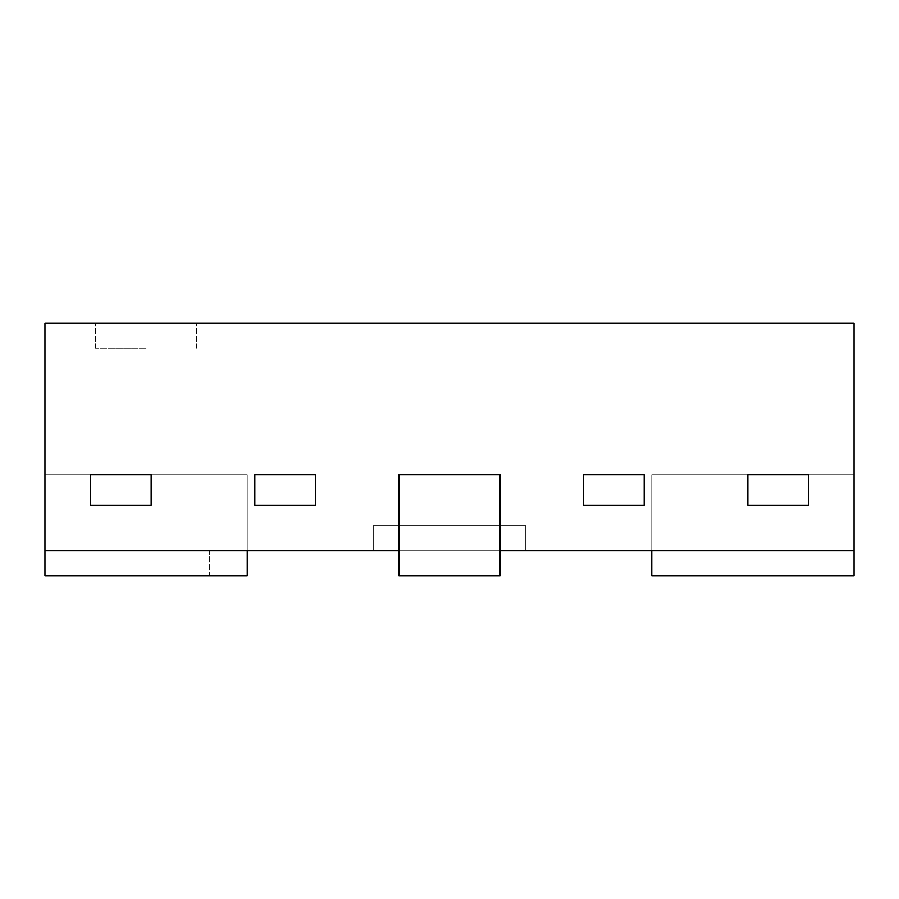 <?xml version="1.0" encoding="UTF-8"?>
<svg xmlns="http://www.w3.org/2000/svg" width="899" height="899" viewBox="0 0 899 899"><rect width="100%" height="100%" fill="white"/><g stroke="black" fill="none" stroke-linecap="round" stroke-linejoin="round"><path stroke-width="0.67" stroke-dasharray="4.5 3.37" d="M500.069 575.922L398.931 575.922L500.069 575.922L398.931 575.922L398.931 474.784L398.931 575.922L398.931 474.784L500.069 474.784L398.931 474.784L398.931 550.638L44.95 550.638L44.95 575.922L247.225 575.922L209.298 575.922L209.298 550.638L44.95 550.638L209.298 550.638L209.298 575.922L44.95 575.922L247.225 575.922L44.95 575.922L44.95 474.784L44.95 550.638L247.225 550.638L44.95 550.638L247.225 550.638L44.95 550.638L247.225 550.638L44.95 550.638L44.95 474.784L90.462 474.784L90.462 505.126L90.462 474.784L90.462 505.126L90.462 474.784L44.95 474.784L90.462 474.784L90.462 505.126L151.144 505.126L151.144 474.784L151.144 505.126L90.462 505.126L90.462 474.784L44.95 474.784L90.462 474.784L44.95 474.784L44.95 575.922L44.95 474.784L44.95 575.922L247.225 575.922L247.225 474.784L151.144 474.784L151.144 505.126L90.462 505.126L151.144 505.126L151.144 474.784L151.144 505.126L90.462 505.126L151.144 505.126L151.144 474.784L247.225 474.784L247.225 575.922L247.225 474.784L90.462 474.784L90.462 505.126L151.144 505.126L151.144 474.784L247.225 474.784L151.144 474.784L247.225 474.784L247.225 575.922L247.225 474.784L247.225 550.638L247.225 474.784L247.225 550.638L247.225 474.784L90.462 474.784L90.462 505.126L151.144 505.126L151.144 474.784L151.144 505.126L90.462 505.126L90.462 474.784L90.462 505.126L151.144 505.126L151.144 474.784L247.225 474.784L247.225 550.638L247.225 474.784L151.144 474.784L151.144 505.126L90.462 505.126L90.462 474.784L44.95 474.784L44.95 550.638L44.95 323.078L854.05 323.078L854.05 550.638L398.931 550.638L500.069 550.638L500.069 474.784L500.069 575.922M500.069 474.784L398.931 474.784L398.931 550.638L398.931 474.784L500.069 474.784L398.931 474.784L500.069 474.784L500.069 550.638L500.069 474.784M854.05 550.638L854.05 474.784L854.05 575.922L854.05 474.784L854.05 575.922L854.05 474.784L808.538 474.784L808.538 505.126L747.856 505.126L808.538 505.126L808.538 474.784L854.05 474.784L808.538 474.784L808.538 505.126L808.538 474.784L854.05 474.784L808.538 474.784L808.538 505.126L808.538 474.784L854.05 474.784L808.538 474.784L808.538 505.126L808.538 474.784L808.538 505.126L808.538 474.784L854.05 474.784L854.05 550.638L651.775 550.638L854.05 550.638L651.775 550.638L854.05 550.638L651.775 550.638L854.05 550.638L854.05 474.784L854.05 575.922L651.775 575.922L854.05 575.922L651.775 575.922L854.05 575.922L651.775 575.922L651.775 474.784L651.775 550.638L651.775 474.784L747.856 474.784L747.856 505.126L747.856 474.784L747.856 505.126L808.538 505.126L808.538 474.784L808.538 505.126L747.856 505.126L808.538 505.126L808.538 474.784L854.05 474.784L747.856 474.784L747.856 505.126L808.538 505.126L747.856 505.126L747.856 474.784L747.856 505.126L808.538 505.126L747.856 505.126L747.856 474.784L651.775 474.784L747.856 474.784L651.775 474.784L747.856 474.784L651.775 474.784L651.775 575.922L651.775 474.784L651.775 575.922L651.775 474.784L651.775 550.638L651.775 474.784L747.856 474.784L747.856 505.126L808.538 505.126L808.538 474.784L747.856 474.784L747.856 505.126L747.856 474.784L651.775 474.784L651.775 550.638L651.775 474.784L747.856 474.784L747.856 505.126L808.538 505.126L747.856 505.126L747.856 474.784L651.775 474.784L651.775 550.638M254.81 474.784L254.81 505.126L315.493 505.126L315.493 474.784L254.81 474.784L254.81 505.126L315.493 505.126L315.493 474.784L254.81 474.784M644.19 474.784L583.507 474.784L583.507 505.126L644.19 505.126L644.19 474.784L583.507 474.784L583.507 505.126L644.19 505.126L644.19 474.784M373.647 525.353L373.647 550.638L525.353 550.638L373.647 550.638L525.353 550.638L373.647 550.638L373.647 525.353L525.353 525.353L525.353 550.638L525.353 525.353L373.647 525.353L373.647 550.638L373.647 525.353L525.353 525.353L373.647 525.353M146.088 323.078L95.519 323.078L146.088 323.078M146.088 348.363L95.519 348.363L146.088 348.363M247.225 550.638L247.225 474.784L151.144 474.784L247.225 474.784L151.144 474.784L151.144 505.126L151.144 474.784L151.144 505.126L90.462 505.126L151.144 505.126L90.462 505.126L90.462 474.784L90.462 505.126L90.462 474.784L44.95 474.784L90.462 474.784L44.95 474.784L90.462 474.784L44.95 474.784L44.95 550.638M651.775 474.784L747.856 474.784L747.856 505.126L747.856 474.784L651.775 474.784M808.538 505.126L747.856 505.126L808.538 505.126M525.353 525.353L525.353 550.638L525.353 525.353M95.519 348.363L95.519 323.078L95.519 348.363M196.656 348.363L196.656 323.078L196.656 348.363"/><path stroke-width="1.35" d="M854.05 550.638L854.05 323.078L44.95 323.078L44.95 550.638L398.931 550.638L398.931 474.784L500.069 474.784L398.931 474.784L398.931 575.922L500.069 575.922L500.069 474.784L500.069 550.638L854.05 550.638L854.05 575.922L651.775 575.922L651.775 550.638M90.462 474.784L90.462 505.126L151.144 505.126L151.144 474.784L90.462 474.784L90.462 505.126L151.144 505.126L151.144 474.784L90.462 474.784M44.95 550.638L44.95 575.922L247.225 575.922L247.225 550.638M808.538 474.784L747.856 474.784L747.856 505.126L808.538 505.126L808.538 474.784L747.856 474.784L747.856 505.126L808.538 505.126L808.538 474.784M254.81 474.784L254.81 505.126L315.493 505.126L315.493 474.784L254.81 474.784L254.81 505.126L315.493 505.126L315.493 474.784L254.81 474.784M644.19 474.784L583.507 474.784L583.507 505.126L644.19 505.126L644.19 474.784L583.507 474.784L583.507 505.126L644.19 505.126L644.19 474.784"/></g></svg>
